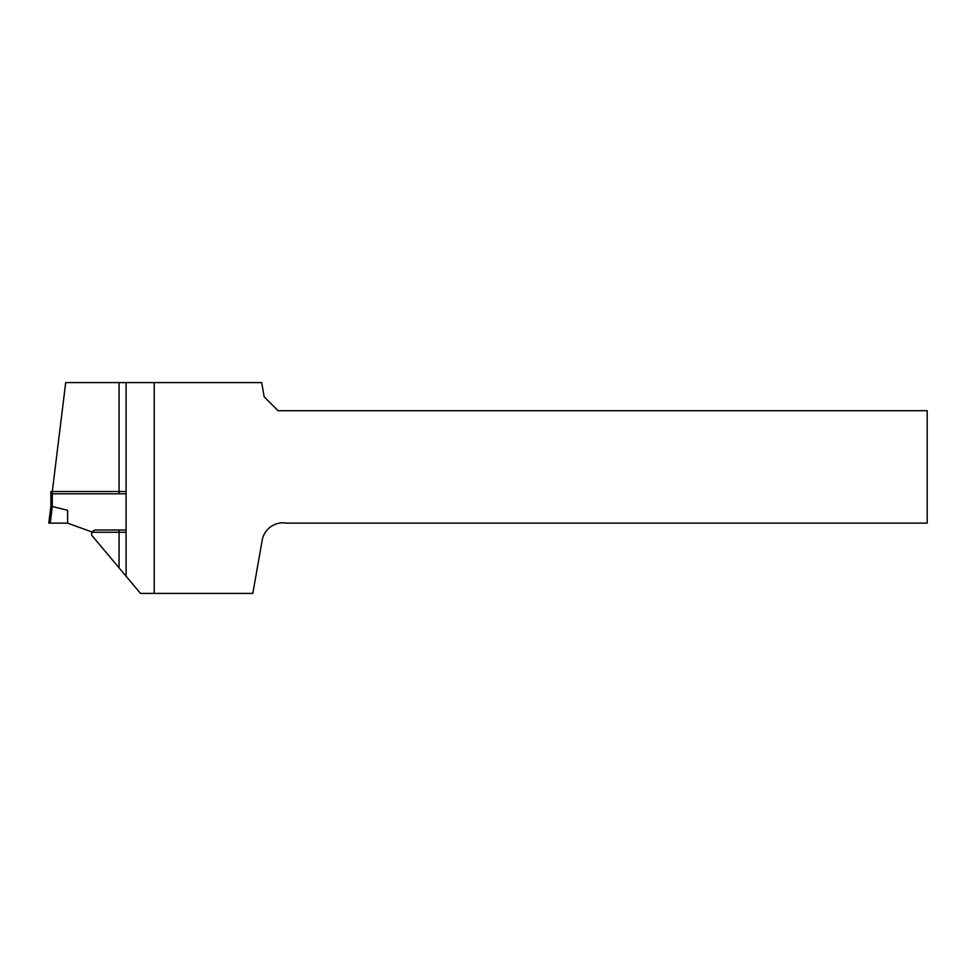 <?xml version="1.0" encoding="UTF-8"?>
<svg xmlns="http://www.w3.org/2000/svg" width="976" height="976" viewBox="0 0 976 976"><rect width="100%" height="100%" fill="white"/><g stroke="black" fill="none" stroke-linecap="round" stroke-linejoin="round"><path stroke-width="1.46" d="M126.099 491.514L52.314 491.514L52.277 506.507L67.625 510.326L67.625 523.136L92.72 532.274L126.099 532.274M50.911 491.514L50.911 505.983L50.911 491.514L52.314 491.514M48.8 523.136L50.911 505.971L52.277 506.507L50.24 523.136L48.8 523.136M67.625 523.136L50.24 523.136M119.072 493.795L119.072 382.592L65.685 382.592L52.033 493.795L126.099 493.795M119.072 382.592L261.69 382.592L264.203 396.866L278.038 410.701L927.2 410.701L927.2 523.136L286.627 523.136A21.082 21.082 0 0 0 262.202 540.24L252.821 593.408L154.208 593.408L154.208 382.592M154.208 593.408L140.507 593.408L126.099 576.243L126.099 382.592M126.099 529.992L95.868 529.992A4.221 4.221 0 0 0 91.829 535.397L126.099 576.243M119.072 567.861L119.072 529.992"/></g></svg>
